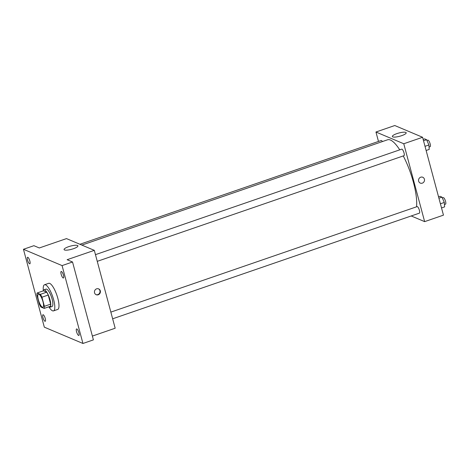 <?xml version="1.0" encoding="UTF-8"?>
<svg xmlns="http://www.w3.org/2000/svg" width="469" height="469" viewBox="0 0 469 469"><rect width="100%" height="100%" fill="white"/><g stroke="black" fill="none" stroke-linecap="round" stroke-linejoin="round"><path stroke-width="0.7" d="M42.972 301.678A6.912 1.929 71 0 1 42.902 307.23A6.912 1.929 71 0 1 38.827 301.327A6.912 1.929 71 0 1 38.405 294.169A6.912 1.929 71 0 1 42.972 301.678M40.393 294.356L37.145 292.984A8.917 2.492 71 0 0 36.922 295.089L39.361 304.193A8.917 2.492 71 0 0 40.909 307.043L44.162 308.414A8.917 2.492 71 0 0 44.385 306.316L41.946 297.205A8.917 2.492 71 0 0 40.393 294.356L46.666 292.193L43.418 290.821L37.145 292.984M44.385 306.316L50.658 304.152A8.917 2.492 71 0 1 50.435 306.257L44.162 308.414M50.658 304.152L48.219 295.048L41.946 297.205M46.666 292.193A8.917 2.492 71 0 1 48.219 295.048M48.7 306.855A9.216 2.574 -109 0 0 49.245 307.195A9.216 2.574 -109 0 0 49.925 307.248A9.216 2.574 -109 0 0 49.362 297.698A9.216 2.574 -109 0 0 43.928 289.83A9.216 2.574 -109 0 0 43.201 290.897M43.928 289.83L46.015 289.109A9.216 2.574 71 0 1 52.106 299.122A9.216 2.574 71 0 1 52.018 306.527L49.925 307.248M43.336 290.475A13.818 3.863 71 0 1 44.514 284.753A13.818 3.863 71 0 1 53.654 299.773A13.818 3.863 71 0 1 53.519 310.883A13.818 3.863 71 0 1 49.063 307.101M44.514 284.753L48.7 283.311A13.818 3.863 71 0 1 57.834 298.337A13.818 3.863 71 0 1 57.699 309.446L53.519 310.883M27.829 257.311A3.453 0.967 71 0 1 29.74 260.647A3.453 0.967 71 0 1 29.823 263.824A3.453 0.967 71 0 1 27.782 260.87A3.453 0.967 71 0 1 27.571 257.288A3.453 0.967 71 0 1 27.829 257.311M61.433 271.498A3.453 0.967 71 0 1 63.35 274.834A3.453 0.967 71 0 1 63.432 278.011A3.453 0.967 71 0 1 61.392 275.057A3.453 0.967 71 0 1 61.181 271.475A3.453 0.967 71 0 1 61.433 271.498M76.834 328.957A3.453 0.967 71 0 1 78.745 332.286A3.453 0.967 71 0 1 78.827 335.47A3.453 0.967 71 0 1 76.787 332.515A3.453 0.967 71 0 1 76.576 328.933A3.453 0.967 71 0 1 76.834 328.957M43.224 314.769A3.453 0.967 71 0 1 45.135 318.099A3.453 0.967 71 0 1 45.217 321.283A3.453 0.967 71 0 1 43.177 318.328A3.453 0.967 71 0 1 42.966 314.746A3.453 0.967 71 0 1 43.224 314.769M44.321 327.163L82.949 343.472L62.078 265.595L23.45 249.285L44.321 327.163M92.387 336.074L115.175 328.224L94.31 250.346L67.126 259.709L72.537 261.989L93.401 339.873L82.949 343.472M72.537 261.989L62.078 265.595M94.31 250.346L66.492 238.604L39.314 247.966L33.903 245.686L23.45 249.285M73.399 248.734A7.17 1.677 165 0 1 64.065 249.572A7.17 1.677 165 0 1 70.561 246.096A7.17 1.677 165 0 1 77.918 245.862A7.17 1.677 165 0 1 73.399 248.734M100.302 290.815A3.166 2.949 -67.1 0 1 96.192 294.725A3.166 2.949 -67.1 0 1 94.709 290.657A3.166 2.949 -67.1 0 1 100.302 290.815M98.461 288.816A3.166 2.949 -67.1 0 1 95.998 294.632M403.258 155.943A39.156 10.939 71 0 1 413.429 182.365A39.156 10.939 71 0 1 416.542 206.817M81.864 245.094L387.546 139.797A39.156 10.939 71 0 1 399.74 149.846M97.253 261.344L403.985 155.69A3.453 0.967 -109 0 0 403.774 152.108A3.453 0.967 -109 0 0 401.734 149.16L95.465 254.649M110.86 312.108L417.129 206.612A3.453 0.967 71 0 1 419.415 210.37A3.453 0.967 71 0 1 419.38 213.149L112.654 318.797M79.923 244.273L381.215 140.495A3.453 0.967 71 0 1 382.405 141.568M411.207 215.963L424.638 221.632L403.768 143.754L375.956 132.012L378.483 141.433M375.956 132.012L394.775 125.528L422.587 137.27L443.457 215.148L424.638 221.632M422.587 137.27L403.768 143.754M401.675 135.658A7.17 1.677 165 0 1 392.342 136.497A7.17 1.677 165 0 1 398.838 133.026A7.17 1.677 165 0 1 406.201 132.786A7.17 1.677 165 0 1 401.675 135.658M422.751 177.253A3.166 2.949 -67.1 0 1 423.46 182.447A3.166 2.949 -67.1 0 1 418.805 179.023A3.166 2.949 -67.1 0 1 424.398 179.181A3.166 2.949 -67.1 0 1 420.288 183.086M426.133 150.49L429.211 149.429L428.912 144.985L426.602 139.698L424.597 138.847L423.144 139.352M428.912 144.985L425.014 146.328M426.602 139.698L423.525 140.759M426.942 140.471L427.869 140.155A3.453 0.967 71 0 1 430.155 143.907A3.453 0.967 71 0 1 430.12 146.686L429.053 147.055M441.528 207.949L444.606 206.888L444.307 202.444L441.997 197.156L439.992 196.306L438.538 196.804M444.307 202.444L440.409 203.786M441.997 197.156L438.92 198.217M442.337 197.93L443.264 197.613A3.453 0.967 71 0 1 445.55 201.365A3.453 0.967 71 0 1 445.515 204.144L444.448 204.513"/></g></svg>
